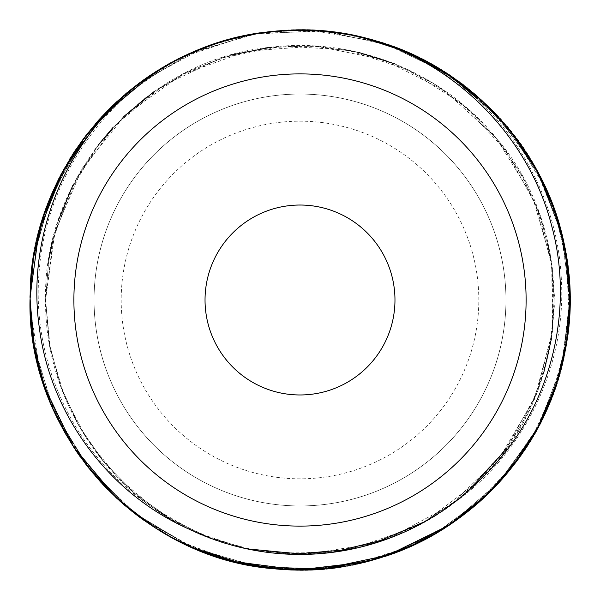 <?xml version="1.0" encoding="UTF-8"?>
<svg xmlns="http://www.w3.org/2000/svg" width="600" height="600" viewBox="0 0 600 600"><rect width="100%" height="100%" fill="white"/><g stroke="black" fill="none" stroke-linecap="round" stroke-linejoin="round"><path stroke-width="0.45" stroke-dasharray="3 2.25" d="M30.848 321.15L30.037 300.007C29.648 373.59 61.275 446.475 115.028 496.688C179.79 558.48 276.337 584.085 363.21 562.5C496.162 533.588 590.467 393.105 566.888 259.11C549.263 124.192 417.217 18.398 281.715 30.622C144.188 36.81 26.865 162.375 30 300C26.955 436.38 142.072 561.173 278.25 569.123C413.595 583.088 546.982 478.995 566.34 344.317C591.645 210.638 499.147 68.955 366.577 38.34C279.99 15.638 183.12 39.998 117.57 100.958C62.302 151.245 29.633 225.24 30.037 300.007L34.47 348.923L54.615 412.53L89.67 469.298L137.632 515.67L195.458 548.94L259.71 566.933L326.4 568.71L391.478 553.987L450.99 523.838L501.24 479.94L539.257 425.123L562.59 362.618L569.977 296.31L560.783 230.228L535.748 168.382L496.237 114.623L444.81 72.12L384.495 43.612L319.043 30.675L252.42 34.275L188.692 54.015L131.797 88.852L85.117 136.523L51.63 194.228L33.233 258.36L30.03 299.993C29.625 375.42 62.887 450.045 119.017 500.362C185.01 560.842 282.053 584.498 368.475 561.173C500.82 529.597 592.283 387.248 566.01 253.748C545.678 119.22 411.533 16.095 276.3 31.043C140.887 39.975 27.008 164.325 30 300C26.805 438.33 145.395 564.322 283.665 569.505C419.257 580.748 550.537 473.993 567.173 338.955C589.785 204.795 494.46 65.002 361.305 37.05C274.275 16.102 177.915 42.405 113.602 104.663C59.108 158.385 31.253 223.5 30.037 300.007C28.898 198.623 90.705 100.163 182.407 56.955C254.962 21.398 343.478 21.105 416.228 56.318A269.978 269.978 0 0 0 183.78 56.318C91.35 99.203 28.883 198.09 30.03 300C29.602 377.243 64.545 453.607 123.083 503.963C190.275 563.1 287.775 584.805 373.71 559.748C505.395 525.51 593.977 381.353 565.028 248.415C541.995 114.315 405.81 13.913 270.9 31.575C137.648 43.155 27.15 166.275 30 300L30.023 296.603M33.037 259.86L51.008 195.608M84.233 137.752L125.325 94.14M127.613 92.213L128.49 91.492M171.788 62.407L207.06 46.553L244.215 35.843M247.147 35.242L248.257 35.017M300.18 30.023L338.745 32.843L376.522 41.093M379.395 41.955L380.475 42.285M450.007 75.555L490.425 108.615M492.54 110.738L493.335 111.547M536.092 169.08L558.525 222.18M559.373 225.053L559.688 226.147M569.947 297.293L564.435 354.465M563.812 357.39L563.572 358.507M538.537 426.397L506.73 473.647M504.795 475.935L504.053 476.79M450.127 524.37L399.3 551.062M396.51 552.15L395.452 552.555M325.103 568.793L267.99 568.08M265.013 567.713L263.888 567.562M194.407 548.452L144.368 520.612M141.93 518.873L141.007 518.205M92.37 472.545L58.193 420.082M56.873 417.39L56.377 416.37M39.885 372.337L30.082 305.205M33.383 342.382L30.037 299.993L33.54 343.575L52.403 407.572L86.31 465.03L133.328 512.362L190.477 546.787L254.347 566.07L320.993 569.183L386.347 555.773L446.46 526.822L497.58 483.952L536.7 429.908L561.285 367.882L569.993 301.733L562.132 235.485L538.342 173.153L499.928 118.605L449.362 75.075L389.632 45.36L324.45 31.11L257.775 33.367L193.657 51.825L136.072 85.515L88.448 132.24L53.805 189.262L34.117 253.005L30.037 299.993L37.657 236.212M61.335 173.835L95.025 124.29M96.983 122.025L97.733 121.17M141.345 81.57L203.228 47.955M206.025 46.898L207.09 46.5M257.572 33.375L296.1 30.075L334.71 32.258M337.673 32.655L338.798 32.82M405.63 51.562L457.838 80.963M460.26 82.725L461.175 83.4M511.05 131.67L543.007 182.363M544.298 185.062L544.778 186.09M565.71 252.27L569.715 312.053M569.565 315.045L569.505 316.178M556.447 384.345L531.548 438.847M529.995 441.405L529.395 442.373M485.498 496.14L437.678 532.245M435.09 533.76L434.107 534.322M369.93 560.752L310.688 569.775M307.695 569.88L306.562 569.91M240.18 563.25L181.132 542.408M178.447 541.08L177.435 540.562M154.132 527.205L113.812 495.48L80.168 456.735M78.442 454.29L77.797 453.353M64.995 432.938L43.695 384.757L32.085 333.36M31.733 330.382L31.605 329.257M388.717 538.47L449.588 505.822L499.41 458.018L534.585 398.572L552.42 331.86L551.722 262.8L532.41 196.5L496.05 137.79L445.185 91.065L383.67 59.707L315.952 46.065L247.095 51.127L182.1 74.52L125.835 114.54L82.343 168.195L54.953 231.585L45.54 300C42.855 173.97 146.993 57.938 272.572 47.025C356.377 37.328 443.535 72.9 496.612 138.465C580.192 235.718 571.342 394.935 477.51 482.325C393.428 567.3 248.362 578.445 152.333 507.21C76.133 457.14 31.718 364.478 38.977 273.923C44.752 182.648 102.023 97.238 183.78 56.318A269.978 269.978 0 0 0 30.023 300L30.878 278.407M44.415 213.083L69.863 158.835M71.438 156.292L72.045 155.325M116.483 102.007L164.663 66.39M167.265 64.898L168.255 64.343M216.03 43.418L253.553 34.072L292.02 30.135M295.013 30.06L296.153 30.045M348.135 34.35L385.582 43.973L421.298 58.8M423.967 60.157L424.972 60.682M481.845 100.47L521.393 145.485M523.095 147.945L523.74 148.89M554.842 210.938L568.237 269.34M568.56 272.317L568.68 273.442M566.543 342.825L550.553 400.567M549.428 403.342L548.993 404.393M514.125 464.408L472.605 507.607M470.287 509.513L469.41 510.225M410.197 546.45L353.13 564.705M350.19 565.283L349.072 565.493M279.765 569.205L220.875 558.127M218.017 557.243L216.938 556.89M173.632 538.59L138.322 516.188L107.655 489.465M105.562 487.32L104.775 486.502M87.233 466.23L59.655 422.933L40.71 375.218M33.457 257.183L50.468 196.92M51.623 194.16L52.073 193.118M85.875 135.593L121.792 97.2M176.595 59.88L212.167 44.73L249.532 34.777M252.48 34.23L253.597 34.035M305.61 30.082L344.108 33.675L381.712 42.682M384.562 43.598L385.643 43.957M451.5 76.56L494.235 112.485M496.305 114.645L497.085 115.477M537.442 171.547L560.04 227.392M560.827 230.28L561.12 231.382M561.713 233.655L561.817 234.09M569.963 300.053L563.287 359.767M562.605 362.685L562.342 363.788M537.293 428.737L503.197 477.765M501.217 480.015L500.46 480.855M447.825 525.893L394.237 553.005M391.425 554.04L390.353 554.423M322.425 569.033L262.605 567.382M259.642 566.955L258.517 566.783M191.903 547.38L139.965 517.44M137.565 515.655L136.657 514.972M87.262 466.2L55.823 415.192M54.562 412.478L54.09 411.45M53.123 409.298L40.432 374.168L32.715 337.98M34.29 347.737L30.045 302.49M31.11 275.7L30.037 299.993L38.31 233.58M62.61 171.442L101.37 117.142M141.495 81.45L175.5 60.465L212.205 44.685M262.942 32.58L303.593 30.068L344.16 33.652M408.12 52.635L465.495 86.685M512.737 133.8L547.02 191.032M566.175 254.94L569.303 319.207M569.213 320.452L569.123 321.593M555.585 386.925L537.39 428.558M483.518 497.993L433.41 534.72M430.373 536.423L429.375 536.977M367.305 561.442L305.265 569.933M302.272 569.977L301.132 569.985M234.9 561.998L176.288 539.97M118.155 499.53L77.062 452.287M75.39 449.805L74.76 448.86M45.3 210.517L75 150.78M118.485 100.17L173.017 61.74M221.205 41.775L260.955 32.888L301.575 30.015M353.46 35.37L392.655 46.447L429.757 63.24M468.345 88.927L500.13 118.823L526.725 153.413M548.092 193.5L562.095 235.32L569.16 278.85M568.882 324.345L561.315 367.755L546.84 409.373M525.03 449.183L497.707 483.817L465.15 513.585M298.44 569.985L254.513 566.1L211.785 555.173M170.235 536.752L133.447 512.452L101.07 482.535M73.275 446.588L52.463 407.715L38.205 365.993M181.447 57.443L249.638 34.763M311.032 30.247L379.335 41.947M453.165 77.692L501.33 120.113M538.763 174.007L562.47 236.73M569.947 302.805L561.097 368.707M536.01 431.077L496.582 485.07M445.522 527.385L385.388 556.132M189.42 546.278L132.39 511.658M48.795 259.642L45.54 300L49.245 343.065L60.15 384.908L77.963 424.29L102.233 460.058L132.18 491.243L166.958 516.908L205.612 536.265L246.975 548.85M304.868 554.393L372.112 544.005M425.243 521.482L478.853 480.975M462.592 495.713L506.138 449.145L536.737 393.24L552.487 331.455L552.382 267.72L536.43 205.987L505.65 150.188L461.947 103.755L408.097 69.675L347.445 50.025L283.83 46.088L221.205 58.065L163.56 85.245L114.442 125.895L77.017 177.48L53.535 236.76L45.578 299.993C44.453 396.675 104.153 490.425 192.135 530.445M58.312 220.522L48.742 259.748L45.54 300L49.432 344.183L60.885 387.022L79.657 427.2L105.083 463.545L136.425 494.91L172.77 520.32L212.955 539.092L255.78 550.575M264.66 551.977L332.392 552.368M112.8 127.703L145.26 98.01L182.355 74.392L222.99 57.517L265.897 47.843L309.832 45.758L353.483 51.262L395.535 64.155L434.707 84.157L469.875 110.595L499.987 142.657L524.062 179.468L541.485 219.87L551.7 262.65L554.332 306.555L549.42 350.28L537.053 392.482L517.553 431.91L491.595 467.438L459.9 497.925L423.405 522.487L383.243 540.45L340.597 551.183L296.715 554.4L252.945 550.065L210.593 538.207L170.895 519.232L135.045 493.748L104.167 462.428L79.117 426.263L60.637 386.347L49.38 343.83L45.57 299.993L50.242 348.683L64.2 395.543L86.82 438.915L117.323 477.12L154.605 508.785L197.212 532.778L243.645 548.107L292.155 554.317M349.98 549.487L414.022 527.46M419.647 524.565L455.64 501.293M98.198 145.058L70.088 190.972L52.328 241.815M30 300C27.098 434.43 138.81 558 272.85 568.635C361.837 578.28 454.043 539.857 509.857 469.882C597.787 366.053 587.175 197.19 486.938 105.188C397.072 15.668 243.067 4.958 141.72 81.285M30.023 300A269.978 269.978 0 0 0 558.18 378.93A269.978 269.978 0 0 0 416.228 56.325C499.755 98.093 557.452 186.21 561.352 279.382C566.58 368.28 522.173 458.228 447.66 507.21A254.438 254.438 0 0 1 152.333 507.202M447.66 507.21L470.438 488.895M506.16 449.092L527.985 413.018L543.495 373.8M551.535 338.228L554.423 295.725L550.118 253.35L538.822 212.272L520.868 173.64L496.673 138.593L466.98 108.038L432.63 82.838L394.537 63.787M359.04 52.523L315.42 46.013L271.335 47.19M231.562 54.953L191.415 69.87L154.373 91.373M123.352 116.903L95.108 149.1L72.735 185.625M205.035 300A94.965 94.965 0 0 0 347.483 382.245A94.965 94.965 0 0 0 347.483 217.755A94.965 94.965 0 0 0 205.035 300M121.185 300A178.815 178.815 0 0 0 389.408 454.86A178.815 178.815 0 0 0 389.408 145.148A178.815 178.815 0 0 0 121.185 300M94.05 300A205.95 205.95 0 0 0 402.975 478.357A205.95 205.95 0 0 0 402.975 121.642A205.95 205.95 0 0 0 94.05 300A205.95 205.95 0 0 0 402.975 478.357A205.95 205.95 0 0 0 402.975 121.642A205.95 205.95 0 0 0 94.05 300M73.89 300A226.11 226.11 0 0 0 413.055 495.817A226.11 226.11 0 0 0 413.055 104.183A226.11 226.11 0 0 0 73.89 300"/><path stroke-width="0.9" d="M30.023 296.603L33.037 259.86M51.008 195.608L58.807 178.642L84.233 137.752M125.325 94.14L127.613 92.213M128.49 91.492L145.523 78.555L171.788 62.407M244.215 35.843L247.147 35.242M248.257 35.017L250.575 34.575M250.928 34.508L269.392 31.74L300.18 30.023M376.522 41.093L379.395 41.955M380.475 42.285L382.725 42.998M383.062 43.11L400.627 49.455L450.007 75.555M490.425 108.615L492.54 110.738M493.335 111.547L494.978 113.243M495.225 113.498L507.66 127.44L536.092 169.08M558.525 222.18L559.373 225.053M559.688 226.147L560.325 228.413M560.423 228.757L564.735 246.93L569.947 297.293M564.435 354.465L563.812 357.39M563.572 358.507L563.055 360.803M562.972 361.155L558.127 379.185L538.537 426.397M506.73 473.647L504.795 475.935M504.053 476.79L502.507 478.567M502.268 478.838L489.428 492.397L450.127 524.37M399.3 551.062L396.51 552.15M395.452 552.555L393.248 553.38M392.91 553.5L375.165 559.327L325.103 568.793M267.99 568.08L265.013 567.713M263.888 567.562L261.555 567.24M261.202 567.188L242.82 563.88L194.407 548.452M144.368 520.612L141.93 518.873M141.007 518.205L139.11 516.817M138.817 516.6L124.23 504.952L92.37 472.545M58.193 420.082L56.873 417.39M56.377 416.37L55.373 414.24M55.222 413.918L47.918 396.728L38.97 368.97M30.082 305.205L30.03 299.993L34.748 350.407L38.88 368.625M37.657 236.212L42.682 218.228L61.335 173.835M95.025 124.29L96.983 122.025M97.733 121.17L99.3 119.407M99.54 119.145L112.515 105.712L141.345 81.57M203.228 47.955L206.025 46.898M207.09 46.5L209.303 45.697M209.647 45.578L227.445 39.93L257.572 33.375M334.71 32.258L337.673 32.655M338.798 32.82L341.13 33.165M341.483 33.218L359.827 36.713L405.63 51.562M457.838 80.963L460.26 82.725M461.175 83.4L463.058 84.81M463.342 85.028L477.825 96.825L511.05 131.67M543.007 182.363L544.298 185.062M544.778 186.09L545.768 188.227M545.918 188.558L553.043 205.815L565.71 252.27M569.715 312.053L569.565 315.045M569.505 316.178L567.39 337.462L556.447 384.345M531.548 438.847L529.995 441.405M529.395 442.373L517.418 460.095L485.498 496.14M437.678 532.245L435.09 533.76M434.107 534.322L432.06 535.485M431.745 535.665L415.147 544.215L369.93 560.752M310.688 569.775L307.695 569.88M306.562 569.91L304.207 569.955M303.847 569.963L285.18 569.595L240.18 563.25M181.132 542.408L178.447 541.08M177.435 540.562L175.343 539.49M175.028 539.325L154.132 527.205M80.168 456.735L78.442 454.29M77.797 453.353L76.463 451.418M76.26 451.118L64.995 432.938M32.085 333.36L31.733 330.382M31.605 329.257L30 300.007L33.457 257.183M30.878 278.407L33 259.853L44.415 213.083M69.863 158.835L71.438 156.292M72.045 155.325L73.312 153.345M73.508 153.045L84.203 137.73L116.483 102.007M164.663 66.39L167.265 64.898M168.255 64.343L170.31 63.203M170.632 63.023L187.312 54.637L216.03 43.418M292.02 30.135L295.013 30.06M296.153 30.045L298.5 30.015M298.86 30.015L317.535 30.57L348.135 34.35M421.298 58.8L423.967 60.157M424.972 60.682L443.535 71.31L481.845 100.47M521.393 145.485L523.095 147.945M523.74 148.89L535.005 167.062L554.842 210.938M568.237 269.34L568.56 272.317M568.68 273.442L569.947 294.795L566.543 342.825M550.553 400.567L549.428 403.342M548.993 404.393L539.955 423.78L514.125 464.408M472.605 507.607L470.287 509.513M469.41 510.225L467.572 511.695M467.287 511.92L452.243 522.982L410.197 546.45M353.13 564.705L350.19 565.283M349.072 565.493L346.755 565.912M346.403 565.972L327.907 568.553L279.765 569.205M220.875 558.127L218.017 557.243M216.938 556.89L214.702 556.162M214.358 556.05L196.86 549.525L172.627 538.05L154.178 527.235L118.155 499.53M107.655 489.465L105.562 487.32M104.775 486.502L103.163 484.793M102.915 484.53L87.233 466.23M40.71 375.218L39.885 372.337M50.468 196.92L51.623 194.16M52.073 193.118L61.297 173.82L85.875 135.593M121.792 97.2L150.007 75.495L176.595 59.88M249.532 34.777L252.48 34.23M253.597 34.035L274.793 31.178L305.61 30.082M381.712 42.682L384.562 43.598M385.643 43.957L405.645 51.525L451.5 76.56M494.235 112.485L496.305 114.645M497.085 115.477L511.08 131.648L537.442 171.547M560.04 227.392L560.827 230.28M561.12 231.382L561.713 233.655M561.817 234.09L565.748 252.263L569.963 300.053M563.287 359.767L562.605 362.685M562.342 363.788L556.485 384.36L537.293 428.737M503.197 477.765L501.217 480.015M500.46 480.855L485.528 496.17L447.825 525.893M394.237 553.005L391.425 554.04M390.353 554.423L369.938 560.79L322.425 569.033M262.605 567.382L259.642 566.955M258.517 566.783L237.525 562.673L191.903 547.38M139.965 517.44L137.565 515.655M136.657 514.972L120.142 501.375L87.262 466.2M55.823 415.192L54.562 412.478M54.09 411.45L53.123 409.298M74.76 448.86L63.668 430.567L52.98 408.967L46.027 391.635L34.29 347.737M30.045 302.49L30.03 299.993M38.31 233.58L44.377 213.067L62.61 171.442M101.37 117.142L116.46 101.977L141.495 81.45M212.205 44.685L232.688 38.527L262.942 32.58M344.16 33.652L365.108 37.973L408.12 52.635M465.495 86.685L481.868 100.448L512.737 133.8M547.02 191.032L554.88 210.923L566.175 254.94M569.303 319.207L569.213 320.452M569.123 321.593L566.58 342.825L555.585 386.925M537.39 428.558L514.155 464.43L483.518 497.993M433.41 534.72L430.373 536.423M429.375 536.977L410.213 546.48L367.305 561.442M305.265 569.933L302.272 569.977M301.132 569.985L279.757 569.243L234.9 561.998M176.288 539.97L173.632 538.59M77.062 452.287L75.39 449.805M32.715 337.98L30.015 297.067L39.023 230.962L63.885 169.05L103.238 115.17L154.553 72.525L181.447 57.443M31.11 275.7L33.862 254.498L45.3 210.517M75 150.78L87.51 133.425L118.485 100.17M173.017 61.74L192.27 52.425L221.205 41.775M301.575 30.015L322.942 30.975L353.46 35.37M429.757 63.24L448.103 74.242L468.345 88.927M526.725 153.413L537.63 171.817L548.092 193.5M569.16 278.85L570 300.225L568.882 324.345M546.84 409.373L537.42 428.572L525.03 449.183M465.15 513.585L447.728 525.998L387.78 555.285L322.5 569.062L298.44 569.985M211.785 555.173L191.865 547.403L170.235 536.752M101.07 482.535L87.233 466.23L73.275 446.588M38.205 365.993L33.787 345.067L30.848 321.15M249.638 34.763L280.2 30.727L311.032 30.247M379.335 41.947L410.618 53.7L453.165 77.692M501.33 120.113L514.425 135.922L538.763 174.007M562.47 236.73L566.655 257.61L569.947 302.805M561.097 368.707L554.737 389.498L536.01 431.077M496.582 485.07L481.545 499.86L445.522 527.385M385.388 556.132L364.68 562.14L298.425 569.955L232.26 561.368L189.42 546.278M132.39 511.658L116.13 497.722L73.297 446.572L44.235 386.513L33.383 342.382M246.975 548.85L304.868 554.393M372.112 544.005L425.243 521.482M478.853 480.975L482.625 477.173C548.4 414.39 575.475 315.248 552.105 227.528C530.048 138.705 458.347 64.965 370.358 39.352C456.96 62.047 529.403 130.77 556.62 216.067C585.06 300.938 567.24 399.217 510.81 468.705C455.385 538.995 363.397 577.928 274.35 568.778C139.718 558.885 27.06 434.97 30 300M370.358 39.352A269.978 269.978 0 0 0 141.72 81.285C67.02 137.422 26.093 234.877 39.285 327.413C50.347 415.56 110.07 495.668 192.135 530.445A254.438 254.438 0 0 0 482.625 477.165M255.78 550.575L264.66 551.977M332.392 552.368L388.717 538.47M292.155 554.317L349.98 549.487M414.022 527.46L419.647 524.565M455.64 501.293L462.592 495.713M112.8 127.703L98.198 145.058M52.328 241.815L48.795 259.642M470.438 488.895L506.16 449.092M543.495 373.8L551.535 338.228M394.537 63.787L359.04 52.523M271.335 47.19L231.562 54.953M154.373 91.373L123.352 116.903M72.735 185.625L58.312 220.522M73.89 300A226.11 226.11 0 0 0 413.055 495.817A226.11 226.11 0 0 0 413.055 104.183A226.11 226.11 0 0 0 73.89 300M205.035 300A94.965 94.965 0 0 0 347.483 382.245A94.965 94.965 0 0 0 347.483 217.755A94.965 94.965 0 0 0 205.035 300"/></g></svg>

